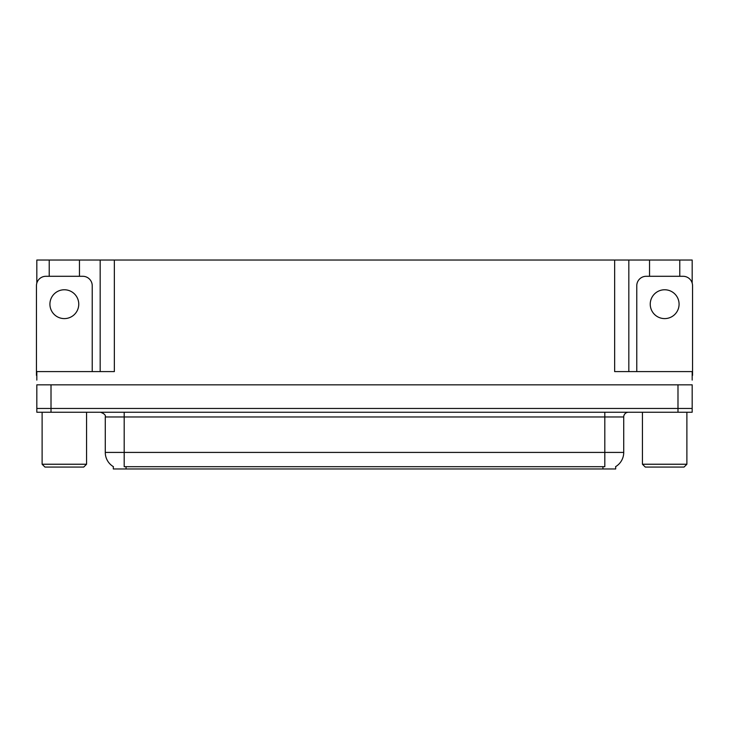 <?xml version="1.0" encoding="UTF-8"?>
<svg xmlns="http://www.w3.org/2000/svg" width="729" height="729" viewBox="0 0 729 729"><rect width="100%" height="100%" fill="white"/><g stroke="black" fill="none" stroke-linecap="round" stroke-linejoin="round"><path stroke-width="1.09" d="M615.686 466.606L615.686 468.966L113.314 468.966L113.314 466.606M51.012 412.24L692.176 412.24L692.176 408.459L36.824 408.459L36.824 384.83L51.012 384.83L51.012 408.459L36.824 408.459L36.824 412.24L51.012 412.24L51.012 408.459L692.176 408.459L692.176 384.83L51.012 384.83M79.461 276.291L79.461 260.034L614.647 260.034L614.647 371.59L692.176 371.59L692.176 380.101M36.824 380.101L36.824 371.59L114.353 371.59L114.353 260.034M49.217 276.291L49.217 260.034L36.824 260.034L36.824 283.098M679.783 276.291L679.783 260.034L692.176 260.034L692.176 283.098M100.174 260.034L100.174 371.59M614.647 260.034L628.826 260.034L628.826 371.59M628.826 260.034L649.539 260.034L649.539 276.291M679.783 260.034L649.539 260.034M49.217 260.034L79.461 260.034M113.451 466.697A16.548 16.548 0 0 1 105.277 452.417L124.185 452.417L124.185 466.697L604.815 466.697L604.815 452.417L623.723 452.417L623.723 416.97A4.729 4.729 0 0 1 628.453 412.24M105.277 452.417L105.277 416.97C105.896 415.229 104.32 413.653 100.547 412.24M615.549 466.697A16.548 16.548 0 0 0 623.723 452.417M64.343 289.768A14.416 14.416 0 0 0 49.918 304.184A14.416 14.416 0 0 0 64.343 318.6A14.416 14.416 0 0 0 78.759 304.184A14.416 14.416 0 0 0 64.343 289.768M36.824 375.38A9.45 9.45 0 0 0 36.45 375.371L36.45 285.75A9.45 9.45 0 0 1 45.9 276.291L82.778 276.291A9.45 9.45 0 0 1 92.228 285.75L92.228 371.59M44.961 467.07L42.118 464.236L86.56 464.236L83.717 467.07L44.961 467.07M645.283 467.07L642.44 464.236L686.882 464.236L684.039 467.07L645.283 467.07M664.657 289.768A14.416 14.416 0 0 0 650.241 304.184A14.416 14.416 0 0 0 664.657 318.6A14.416 14.416 0 0 0 679.082 304.184A14.416 14.416 0 0 0 664.657 289.768M636.772 371.59L636.772 285.75A9.45 9.45 0 0 1 646.222 276.291L683.1 276.291A9.45 9.45 0 0 1 692.55 285.75L692.55 375.371A9.45 9.45 0 0 0 692.176 375.38M677.988 384.83L677.988 412.24M602.929 468.966L602.929 466.606M126.071 468.966L126.071 466.606M604.815 412.24L604.815 416.97L105.277 416.97M623.723 416.97L604.815 416.97L604.815 452.417L124.185 452.417L124.185 412.24M86.56 412.24L86.56 464.236M42.118 412.24L42.118 464.236M686.882 412.24L686.882 464.236M642.44 412.24L642.44 464.236"/></g></svg>
